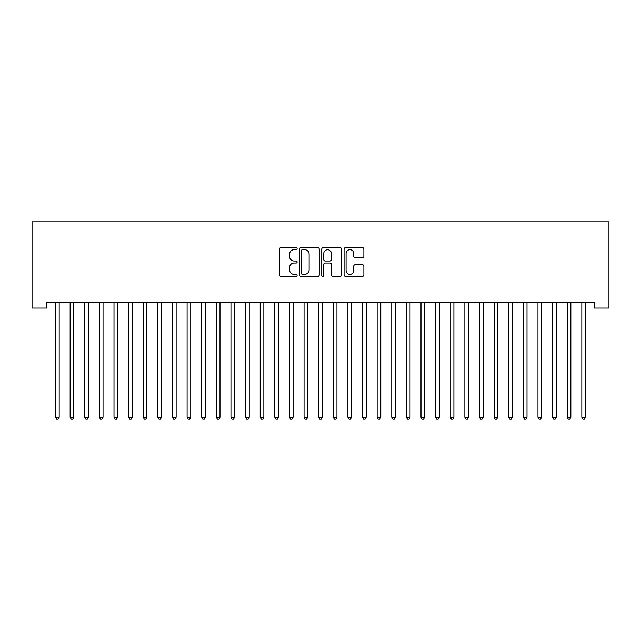 <?xml version="1.0" encoding="UTF-8"?>
<svg xmlns="http://www.w3.org/2000/svg" width="641" height="641" viewBox="0 0 641 641"><rect width="100%" height="100%" fill="white"/><g stroke="black" fill="none" stroke-linecap="round" stroke-linejoin="round"><path stroke-width="0.96" d="M297.112 248.66A1.002 1.002 0 0 0 296.102 247.658L280.854 247.658A1.434 1.434 0 0 0 279.42 249.093L279.42 274.925A1.434 1.434 0 0 0 280.854 276.359L296.102 276.359A1.002 1.002 0 0 0 297.112 275.35A1.002 1.002 0 0 0 296.102 274.348L294.131 274.348A4.591 4.591 0 0 1 289.54 269.757L289.54 267.601A4.591 4.591 0 0 1 294.131 263.01L296.102 263.01A1.002 1.002 0 0 0 297.112 262.009A1.002 1.002 0 0 0 296.102 260.999L294.131 260.999A4.591 4.591 0 0 1 289.54 256.408L289.54 254.261A4.591 4.591 0 0 1 294.131 249.661L296.102 249.661A1.002 1.002 0 0 0 297.112 248.66M362.437 257.77A1.434 1.434 0 0 0 363.872 256.336L363.872 249.093A1.434 1.434 0 0 0 362.437 247.658L345.507 247.658A1.434 1.434 0 0 0 344.073 249.093L344.073 274.925A1.434 1.434 0 0 0 345.507 276.359L362.437 276.359A1.434 1.434 0 0 0 363.872 274.925L363.872 266.167A1.434 1.434 0 0 0 362.437 264.733L355.194 264.733A1.434 1.434 0 0 0 353.76 266.167L353.76 270.51A3.838 3.838 0 0 1 349.922 274.348A3.838 3.838 0 0 1 346.076 270.51L346.076 253.499A3.838 3.838 0 0 1 349.922 249.661A3.838 3.838 0 0 1 353.76 253.499L353.76 256.336A1.434 1.434 0 0 0 355.194 257.77L362.437 257.77M594.327 302.207L46.673 302.207L46.673 308.057L32.05 308.057L32.05 221.802L608.95 221.802L608.95 308.057L594.327 308.057L594.327 302.207M319.242 249.093A1.434 1.434 0 0 0 317.808 247.658L300.877 247.658A1.434 1.434 0 0 0 299.443 249.093L299.443 274.925A1.434 1.434 0 0 0 300.877 276.359L317.808 276.359A1.434 1.434 0 0 0 319.242 274.925L319.242 249.093M323.192 247.658L340.123 247.658A1.434 1.434 0 0 1 341.557 249.093L341.557 274.925A1.434 1.434 0 0 1 340.123 276.359L332.879 276.359A1.434 1.434 0 0 1 331.445 274.925L331.445 264.445A1.434 1.434 0 0 0 330.011 263.01L325.203 263.01A1.434 1.434 0 0 0 323.761 264.445L323.761 275.35A1.002 1.002 0 0 1 322.76 276.359A1.002 1.002 0 0 1 321.758 275.35L321.758 249.093A1.434 1.434 0 0 1 323.192 247.658M302.456 249.661A1.002 1.002 0 0 0 301.446 250.671L301.446 273.346A1.002 1.002 0 0 0 302.456 274.348L304.539 274.348A4.591 4.591 0 0 0 309.13 269.757L309.13 254.261A4.591 4.591 0 0 0 304.539 249.661L302.456 249.661M331.445 253.572A3.838 3.838 0 0 0 327.607 249.734A3.838 3.838 0 0 0 323.761 253.572L323.761 259.565A1.434 1.434 0 0 0 325.203 260.999L330.011 260.999A1.434 1.434 0 0 0 331.445 259.565L331.445 253.572M55.326 302.207L55.406 302.424A1.458 1.458 -179.6 0 1 55.519 302.969L55.519 417.299L59.172 417.299L59.172 302.969A1.458 1.458 -179.6 0 1 59.276 302.424L59.365 302.207M59.172 417.299L58.075 419.198L56.608 419.198L55.519 417.299M69.941 302.207L70.029 302.424A1.458 1.458 -179.6 0 1 70.133 302.969L70.133 417.299L73.787 417.299L73.787 302.969A1.458 1.458 -179.6 0 1 73.899 302.424L73.979 302.207M73.787 417.299L72.689 419.198L71.231 419.198L70.133 417.299M84.564 302.207L84.652 302.424A1.458 1.458 -179.6 0 1 84.756 302.969L84.756 417.299L88.41 417.299L88.41 302.969A1.458 1.458 -179.6 0 1 88.514 302.424L88.602 302.207M88.41 417.299L87.312 419.198L85.854 419.198L84.756 417.299M99.179 302.207L99.267 302.424A1.458 1.458 -179.6 0 1 99.371 302.969L99.371 417.299L103.033 417.299L103.033 302.969A1.458 1.458 -179.6 0 1 103.137 302.424L103.225 302.207M103.033 417.299L101.935 419.198L100.469 419.198L99.371 417.299M113.802 302.207L113.89 302.424A1.458 1.458 -179.6 0 1 113.994 302.969L113.994 417.299L117.648 417.299L117.648 302.969A1.458 1.458 -179.6 0 1 117.752 302.424L117.84 302.207M117.648 417.299L116.55 419.198L115.092 419.198L113.994 417.299M128.424 302.207L128.512 302.424A1.458 1.458 -179.6 0 1 128.617 302.969L128.617 417.299L132.27 417.299L132.27 302.969A1.458 1.458 -179.6 0 1 132.375 302.424L132.463 302.207M132.27 417.299L131.173 419.198L129.714 419.198L128.617 417.299M143.039 302.207L143.127 302.424A1.458 1.458 -179.6 0 1 143.231 302.969L143.231 417.299L146.885 417.299L146.885 302.969A1.458 1.458 -179.6 0 1 146.997 302.424L147.077 302.207M146.885 417.299L145.795 419.198L144.329 419.198L143.231 417.299M157.662 302.207L157.75 302.424A1.458 1.458 -179.6 0 1 157.854 302.969L157.854 417.299L161.508 417.299L161.508 302.969A1.458 1.458 -179.6 0 1 161.612 302.424L161.7 302.207M161.508 417.299L160.41 419.198L158.952 419.198L157.854 417.299M172.285 302.207L172.365 302.424A1.458 1.458 -179.6 0 1 172.477 302.969L172.477 417.299L176.131 417.299L176.131 302.969A1.458 1.458 -179.6 0 1 176.235 302.424L176.323 302.207M176.131 417.299L175.033 419.198L173.567 419.198L172.477 417.299M186.9 302.207L186.988 302.424A1.458 1.458 -179.6 0 1 187.092 302.969L187.092 417.299L190.746 417.299L190.746 302.969A1.458 1.458 -179.6 0 1 190.858 302.424L190.938 302.207M190.746 417.299L189.656 419.198L188.19 419.198L187.092 417.299M201.522 302.207L201.611 302.424A1.458 1.458 -179.6 0 1 201.715 302.969L201.715 417.299L205.368 417.299L205.368 302.969A1.458 1.458 -179.6 0 1 205.473 302.424L205.561 302.207M205.368 417.299L204.271 419.198L202.812 419.198L201.715 417.299M216.145 302.207L216.225 302.424A1.458 1.458 -179.6 0 1 216.329 302.969L216.329 417.299L219.991 417.299L219.991 302.969A1.458 1.458 -179.6 0 1 220.095 302.424L220.184 302.207M219.991 417.299L218.893 419.198L217.427 419.198L216.329 417.299M230.76 302.207L230.848 302.424A1.458 1.458 -179.6 0 1 230.952 302.969L230.952 417.299L234.606 417.299L234.606 302.969A1.458 1.458 -179.6 0 1 234.71 302.424L234.798 302.207M234.606 417.299L233.508 419.198L232.05 419.198L230.952 417.299M245.383 302.207L245.471 302.424A1.458 1.458 -179.6 0 1 245.575 302.969L245.575 417.299L249.229 417.299L249.229 302.969A1.458 1.458 -179.6 0 1 249.333 302.424L249.421 302.207M249.229 417.299L248.131 419.198L246.673 419.198L245.575 417.299M259.998 302.207L260.086 302.424A1.458 1.458 -179.6 0 1 260.19 302.969L260.19 417.299L263.852 417.299L263.852 302.969A1.458 1.458 -179.6 0 1 263.956 302.424L264.044 302.207M263.852 417.299L262.754 419.198L261.288 419.198L260.19 417.299M274.62 302.207L274.709 302.424A1.458 1.458 -179.6 0 1 274.813 302.969L274.813 417.299L278.466 417.299L278.466 302.969A1.458 1.458 -179.6 0 1 278.571 302.424L278.659 302.207M278.466 417.299L277.369 419.198L275.91 419.198L274.813 417.299M289.243 302.207L289.323 302.424A1.458 1.458 -179.6 0 1 289.436 302.969L289.436 417.299L293.089 417.299L293.089 302.969A1.458 1.458 -179.6 0 1 293.193 302.424L293.282 302.207M293.089 417.299L291.992 419.198L290.533 419.198L289.436 417.299M303.858 302.207L303.946 302.424A1.458 1.458 -179.6 0 1 304.05 302.969L304.05 417.299L307.704 417.299L307.704 302.969A1.458 1.458 -179.6 0 1 307.816 302.424L307.896 302.207M307.704 417.299L306.614 419.198L305.148 419.198L304.05 417.299M318.481 302.207L318.569 302.424A1.458 1.458 -179.6 0 1 318.673 302.969L318.673 417.299L322.327 417.299L322.327 302.969A1.458 1.458 -179.6 0 1 322.431 302.424L322.519 302.207M322.327 417.299L321.229 419.198L319.771 419.198L318.673 417.299M333.104 302.207L333.184 302.424A1.458 1.458 -179.6 0 1 333.296 302.969L333.296 417.299L336.95 417.299L336.95 302.969A1.458 1.458 -179.6 0 1 337.054 302.424L337.142 302.207M336.95 417.299L335.852 419.198L334.386 419.198L333.296 417.299M347.718 302.207L347.807 302.424A1.458 1.458 -179.6 0 1 347.911 302.969L347.911 417.299L351.564 417.299L351.564 302.969A1.458 1.458 -179.6 0 1 351.677 302.424L351.757 302.207M351.564 417.299L350.467 419.198L349.008 419.198L347.911 417.299M362.341 302.207L362.429 302.424A1.458 1.458 -179.6 0 1 362.534 302.969L362.534 417.299L366.187 417.299L366.187 302.969A1.458 1.458 -179.6 0 1 366.291 302.424L366.38 302.207M366.187 417.299L365.09 419.198L363.631 419.198L362.534 417.299M376.956 302.207L377.044 302.424A1.458 1.458 -179.6 0 1 377.148 302.969L377.148 417.299L380.81 417.299L380.81 302.969A1.458 1.458 -179.6 0 1 380.914 302.424L381.002 302.207M380.81 417.299L379.712 419.198L378.246 419.198L377.148 417.299M391.579 302.207L391.667 302.424A1.458 1.458 -179.6 0 1 391.771 302.969L391.771 417.299L395.425 417.299L395.425 302.969A1.458 1.458 -179.6 0 1 395.529 302.424L395.617 302.207M395.425 417.299L394.327 419.198L392.869 419.198L391.771 417.299M406.202 302.207L406.29 302.424A1.458 1.458 -179.6 0 1 406.394 302.969L406.394 417.299L410.048 417.299L410.048 302.969A1.458 1.458 -179.6 0 1 410.152 302.424L410.24 302.207M410.048 417.299L408.95 419.198L407.492 419.198L406.394 417.299M420.817 302.207L420.905 302.424A1.458 1.458 -179.6 0 1 421.009 302.969L421.009 417.299L424.671 417.299L424.671 302.969A1.458 1.458 -179.6 0 1 424.775 302.424L424.855 302.207M424.671 417.299L423.573 419.198L422.107 419.198L421.009 417.299M435.439 302.207L435.527 302.424A1.458 1.458 -179.6 0 1 435.632 302.969L435.632 417.299L439.285 417.299L439.285 302.969A1.458 1.458 -179.6 0 1 439.389 302.424L439.478 302.207M439.285 417.299L438.188 419.198L436.729 419.198L435.632 417.299M450.062 302.207L450.142 302.424A1.458 1.458 -179.6 0 1 450.254 302.969L450.254 417.299L453.908 417.299L453.908 302.969A1.458 1.458 -179.6 0 1 454.012 302.424L454.1 302.207M453.908 417.299L452.81 419.198L451.344 419.198L450.254 417.299M464.677 302.207L464.765 302.424A1.458 1.458 -179.6 0 1 464.869 302.969L464.869 417.299L468.523 417.299L468.523 302.969A1.458 1.458 -179.6 0 1 468.635 302.424L468.715 302.207M468.523 417.299L467.433 419.198L465.967 419.198L464.869 417.299M479.3 302.207L479.388 302.424A1.458 1.458 -179.6 0 1 479.492 302.969L479.492 417.299L483.146 417.299L483.146 302.969A1.458 1.458 -179.6 0 1 483.25 302.424L483.338 302.207M483.146 417.299L482.048 419.198L480.59 419.198L479.492 417.299M493.923 302.207L494.003 302.424A1.458 1.458 -179.6 0 1 494.115 302.969L494.115 417.299L497.769 417.299L497.769 302.969A1.458 1.458 -179.6 0 1 497.873 302.424L497.961 302.207M497.769 417.299L496.671 419.198L495.205 419.198L494.115 417.299M508.537 302.207L508.625 302.424A1.458 1.458 -179.6 0 1 508.73 302.969L508.73 417.299L512.383 417.299L512.383 302.969A1.458 1.458 -179.6 0 1 512.488 302.424L512.576 302.207M512.383 417.299L511.286 419.198L509.827 419.198L508.73 417.299M523.16 302.207L523.248 302.424A1.458 1.458 -179.6 0 1 523.352 302.969L523.352 417.299L527.006 417.299L527.006 302.969A1.458 1.458 -179.6 0 1 527.11 302.424L527.198 302.207M527.006 417.299L525.908 419.198L524.45 419.198L523.352 417.299M537.775 302.207L537.863 302.424A1.458 1.458 -179.6 0 1 537.967 302.969L537.967 417.299L541.629 417.299L541.629 302.969A1.458 1.458 -179.6 0 1 541.733 302.424L541.821 302.207M541.629 417.299L540.531 419.198L539.065 419.198L537.967 417.299M552.398 302.207L552.486 302.424A1.458 1.458 -179.6 0 1 552.59 302.969L552.59 417.299L556.244 417.299L556.244 302.969A1.458 1.458 -179.6 0 1 556.348 302.424L556.436 302.207M556.244 417.299L555.146 419.198L553.688 419.198L552.59 417.299M567.021 302.207L567.101 302.424A1.458 1.458 -179.6 0 1 567.213 302.969L567.213 417.299L570.867 417.299L570.867 302.969A1.458 1.458 -179.6 0 1 570.971 302.424L571.059 302.207M570.867 417.299L569.769 419.198L568.311 419.198L567.213 417.299M581.635 302.207L581.724 302.424A1.458 1.458 -179.6 0 1 581.828 302.969L581.828 417.299L585.481 417.299L585.481 302.969A1.458 1.458 -179.6 0 1 585.594 302.424L585.674 302.207M585.481 417.299L584.392 419.198L582.925 419.198L581.828 417.299"/></g></svg>
